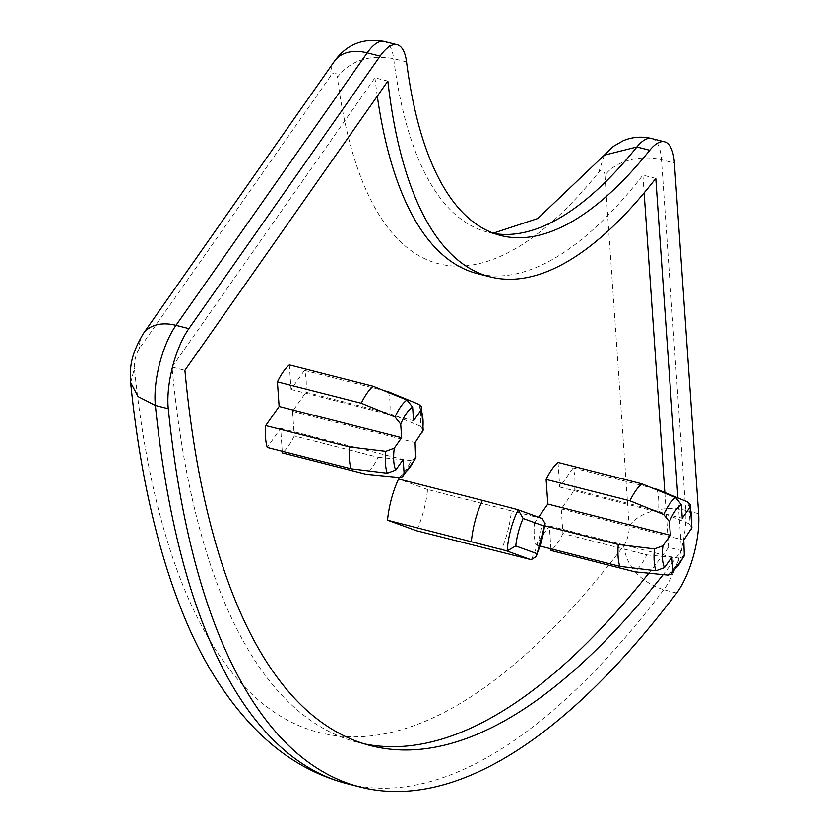 <?xml version="1.0" encoding="UTF-8"?>
<svg xmlns="http://www.w3.org/2000/svg" width="829" height="829" viewBox="0 0 829 829"><rect width="100%" height="100%" fill="white"/><g stroke="black" fill="none" stroke-linecap="round" stroke-linejoin="round"><path stroke-width="0.62" stroke-dasharray="4.14 3.11" d="M684.339 555.793L679.79 558.093A41.885 14.808 -75.7 0 1 667.863 575.088M558.041 462.447L559.741 487.048L573.15 467.939A48.372 17.108 -75.7 0 1 574.663 489.804L561.254 508.913L562.953 533.503L646.786 554.86A48.372 17.108 -75.7 0 1 634.869 571.844M646.786 554.86L679.79 558.093M550.912 548.819L549.337 525.897L535.928 545.005A48.372 17.108 -75.7 0 1 534.415 523.14L544.954 525.824M535.928 545.005L540.456 546.156M562.953 533.503A48.372 17.108 -75.7 0 1 551.036 550.487M415.65 458.219L411.091 460.53A41.885 14.808 -75.7 0 1 399.174 477.514M289.342 364.884L291.041 389.475L304.461 370.376A48.372 17.108 -75.7 0 1 305.963 392.241L292.554 411.339L294.254 435.94L378.097 457.287A48.372 17.108 -75.7 0 1 366.169 474.281M378.097 457.287L411.091 460.53M294.254 435.94A48.372 17.108 -75.7 0 1 282.337 452.924M500.353 552.093A48.372 17.108 104.3 0 0 511.389 510.892L427.557 489.535A48.372 17.108 -75.7 0 1 416.51 530.747M531.306 559.606A41.885 14.808 104.3 0 0 542.29 518.602L511.389 510.892M677.894 497.908L681.542 550.622A1095.596 387.392 -75.7 0 1 663.169 574.632M364.459 743.882A1095.596 387.392 -75.7 0 1 357.973 742.401A1095.596 387.392 -75.7 0 1 172.017 367.009L184.908 370.294M172.017 367.009L374.957 77.833L387.858 81.118M655.812 178.411L642.91 175.126A611.823 216.338 -75.7 0 1 477.369 273.601M377.299 96.154A611.823 216.338 -75.7 0 1 374.957 77.833M642.91 175.126L644.143 192.888M664.848 492.53L668.64 547.337L681.542 550.622M668.64 547.337A1095.596 387.392 -75.7 0 1 648.786 573.222M427.557 489.535L398.573 479.017M282.223 451.256L280.637 428.334L267.228 447.442M534.415 523.14L538.56 517.223M418.79 404.303A41.885 14.808 -75.7 0 1 420.303 426.168L423.163 430.189M420.303 426.168L389.806 413.588A48.372 17.108 -75.7 0 0 388.293 391.723M305.963 392.241L389.806 413.588M304.461 370.376L383.941 390.614M687.479 501.866A41.885 14.808 -75.7 0 1 688.992 523.731L691.863 527.752M688.992 523.731L658.495 511.151A48.372 17.108 -75.7 0 0 656.982 489.286M574.663 489.804L658.495 511.151M573.15 467.939L652.63 488.177M292.554 411.339L415.08 442.551M291.041 389.475L413.578 420.686M280.637 428.334L403.163 459.535M561.254 508.913L683.78 540.114M559.741 487.048L682.267 518.249M549.337 525.897L671.863 557.109M406.562 61.957L393.671 58.672C369.123 54.382 350.366 60.569 337.382 77.232A14.228 5.036 -75.7 0 0 330.771 75.812L139.562 348.263A14.228 5.036 -75.7 0 0 134.412 368.335A1095.596 387.392 -75.7 0 0 623.677 545.834A14.228 5.036 -75.7 0 0 629.159 526.042A42.683 27.222 176 0 1 685.728 510.415A56.911 20.124 -75.7 0 1 663.739 589.73A1138.279 402.479 -75.7 0 1 347.434 783.768M494.436 233.571A569.14 201.24 -75.7 0 1 487.908 232.234A569.14 201.24 -75.7 0 1 393.671 58.672A56.911 20.124 -75.7 0 0 384.262 41.45M676.64 593.015L663.739 589.73C640.175 581.699 626.817 567.067 623.677 545.834M698.629 513.7L685.728 510.415L661.49 159.738L674.391 163.023M651.698 138.557A56.911 20.124 -75.7 0 1 661.49 159.738A42.683 27.222 176 0 0 604.921 175.365L629.159 526.042M604.351 155.168L598.787 172.152A611.823 216.338 -75.7 0 1 337.382 77.232M598.787 172.152A14.228 5.036 -75.7 0 1 604.921 175.365M334.522 61.149A42.683 29.202 -144.9 0 0 330.771 75.812M130.713 382.573L134.412 368.335M143.313 333.6A42.683 29.202 -144.9 0 0 139.562 348.263M541.254 518.239L517.027 509.441M500.809 235.519L487.908 232.234L493.286 233.156M357.973 742.401L370.874 745.685"/><path stroke-width="1.24" d="M550.912 548.819L551.036 550.487L634.869 571.844L667.863 575.088L671.148 574.3L672.796 570.642L671.863 557.109L664.475 567.616L655.988 570.766A41.885 14.808 -75.7 0 1 654.475 548.902L662.972 545.751L670.35 535.244L669.417 521.7L663.687 514.54A41.885 14.808 -75.7 0 1 675.604 497.555L681.334 504.716L682.267 518.249L689.655 507.731L690.132 504.343L687.479 501.866L656.982 489.286L652.63 488.177M691.863 527.752L683.78 540.114L684.339 555.793M538.56 517.223L547.824 504.032L546.124 479.442L629.957 500.789A48.372 17.108 -75.7 0 1 641.874 483.804L675.604 497.555M629.957 500.789L663.687 514.54M654.475 548.902L618.247 544.487A48.372 17.108 -75.7 0 0 619.76 566.352L655.988 570.766M546.124 479.442A48.372 17.108 -75.7 0 1 558.041 462.447L641.874 483.804M544.954 525.824L618.247 544.487M540.456 546.156L619.76 566.352M282.223 451.256L282.337 452.924L366.169 474.281L399.174 477.514L402.448 476.737L404.096 473.079L403.163 459.535L395.785 470.053L387.288 473.204A41.885 14.808 -75.7 0 1 385.775 451.339L394.272 448.188L401.65 437.671L400.718 424.137L394.987 416.977A41.885 14.808 -75.7 0 1 406.904 399.992L412.635 407.153L413.578 420.686L420.956 410.168L421.433 406.77L418.79 404.303L388.293 391.723L383.941 390.614M423.163 430.189L415.08 442.551L415.65 458.219M385.775 451.339L349.548 446.924A48.372 17.108 -75.7 0 0 351.061 468.789L267.228 447.442A48.372 17.108 -75.7 0 1 265.715 425.578L279.124 406.469L277.425 381.868L361.257 403.226A48.372 17.108 -75.7 0 1 373.185 386.241L406.904 399.992M361.257 403.226L394.987 416.977M351.061 468.789L387.288 473.204M277.425 381.868A48.372 17.108 -75.7 0 1 289.342 364.884L373.185 386.241M265.715 425.578L349.548 446.924M387.537 520.218L416.51 530.747L530.218 559.451L505.991 550.653L387.537 520.218A48.372 17.108 -75.7 0 1 398.573 479.017L482.405 500.364A48.372 17.108 104.3 0 0 471.369 541.575M505.991 550.653L507.203 550.85L515.762 545.959A34.88 12.331 104.3 0 1 523.12 518.488L518.187 509.856L517.027 509.441L518.187 509.856A41.885 14.808 104.3 0 0 507.203 550.85M482.405 500.364L517.027 509.441M541.254 518.239L542.29 518.602L545.13 523.648L544.384 526.208L523.12 518.488M544.384 526.208A34.88 12.331 104.3 0 1 537.016 553.679L536.322 556.466L531.306 559.606L530.218 559.451M397.164 44.735A56.911 20.124 -75.7 0 0 380.086 56.154L188.888 328.605A56.911 20.124 -75.7 0 0 168.277 408.728A1138.279 402.479 -75.7 0 0 360.335 787.053A1138.279 402.479 -75.7 0 0 676.64 593.015A56.911 20.124 -75.7 0 0 698.629 513.7L674.391 163.023A56.911 20.124 -75.7 0 0 664.589 141.842A56.911 20.124 -75.7 0 0 649.781 150.267A569.14 201.24 -75.7 0 1 500.809 235.519A569.14 201.24 -75.7 0 1 406.562 61.957A56.911 20.124 -75.7 0 0 397.164 44.735L384.262 41.45A56.911 20.124 -75.7 0 0 367.195 52.869A42.683 29.202 -144.9 0 0 334.522 61.149C346.688 44.279 363.268 37.719 384.262 41.45M663.169 574.632A1095.596 387.392 -75.7 0 1 370.874 745.685A1095.596 387.392 -75.7 0 1 184.908 370.294L387.858 81.118A611.823 216.338 -75.7 0 0 490.271 276.886A611.823 216.338 -75.7 0 0 655.812 178.411L677.894 497.908M490.271 276.886L477.369 273.601A611.823 216.338 -75.7 0 1 377.299 96.154M644.143 192.888L664.848 492.53M648.786 573.222A1095.596 387.392 -75.7 0 1 364.459 743.882M279.124 406.469L401.65 437.671M547.824 504.032L670.35 535.244M669.417 521.7A34.88 12.331 -75.7 0 1 681.334 504.716M664.475 567.616A34.88 12.331 -75.7 0 1 662.972 545.751M684.713 553.658A34.88 12.331 -75.7 0 1 672.796 570.642M400.718 424.137A34.88 12.331 -75.7 0 1 412.635 407.153M395.785 470.053A34.88 12.331 -75.7 0 1 394.272 448.188M416.023 456.085A34.88 12.331 -75.7 0 1 404.096 473.079M537.016 553.679L515.762 545.959M649.781 150.267L636.879 146.982A569.14 201.24 -75.7 0 1 494.436 233.571M380.086 56.154L367.195 52.869L175.986 325.32A42.683 29.202 -144.9 0 0 143.313 333.6L334.522 61.149M188.888 328.605L175.986 325.32A56.911 20.124 -75.7 0 0 155.375 405.443L138.122 396.594L130.713 382.646M168.277 408.728L155.375 405.443A1138.279 402.479 -75.7 0 0 347.434 783.768C317.859 776.048 291.155 761.633 267.321 740.515C230.203 707.054 200.639 661.034 178.639 602.465C155.261 540.86 139.262 467.556 130.64 382.552M604.351 155.168L636.879 146.982A56.911 20.124 -75.7 0 1 651.698 138.557L664.589 141.842M420.956 410.168A34.88 12.331 -75.7 0 1 422.469 432.033M689.655 507.731A34.88 12.331 -75.7 0 1 691.158 529.596M671.179 574.352L684.381 555.803M402.479 476.789L415.681 458.24M536.363 556.487L545.171 523.659M360.335 787.053L347.434 783.768M604.32 155.127L613.377 146.37L623.128 140.764C632.392 136.909 641.915 136.174 651.698 138.557M604.227 155.241L537.814 218.504L493.286 233.156M130.661 382.687C130.215 369.485 129.023 358.107 143.313 333.6M541.814 518.405L517.679 509.648M423.215 430.189L421.495 406.749M691.904 527.752L690.184 504.322"/></g></svg>
